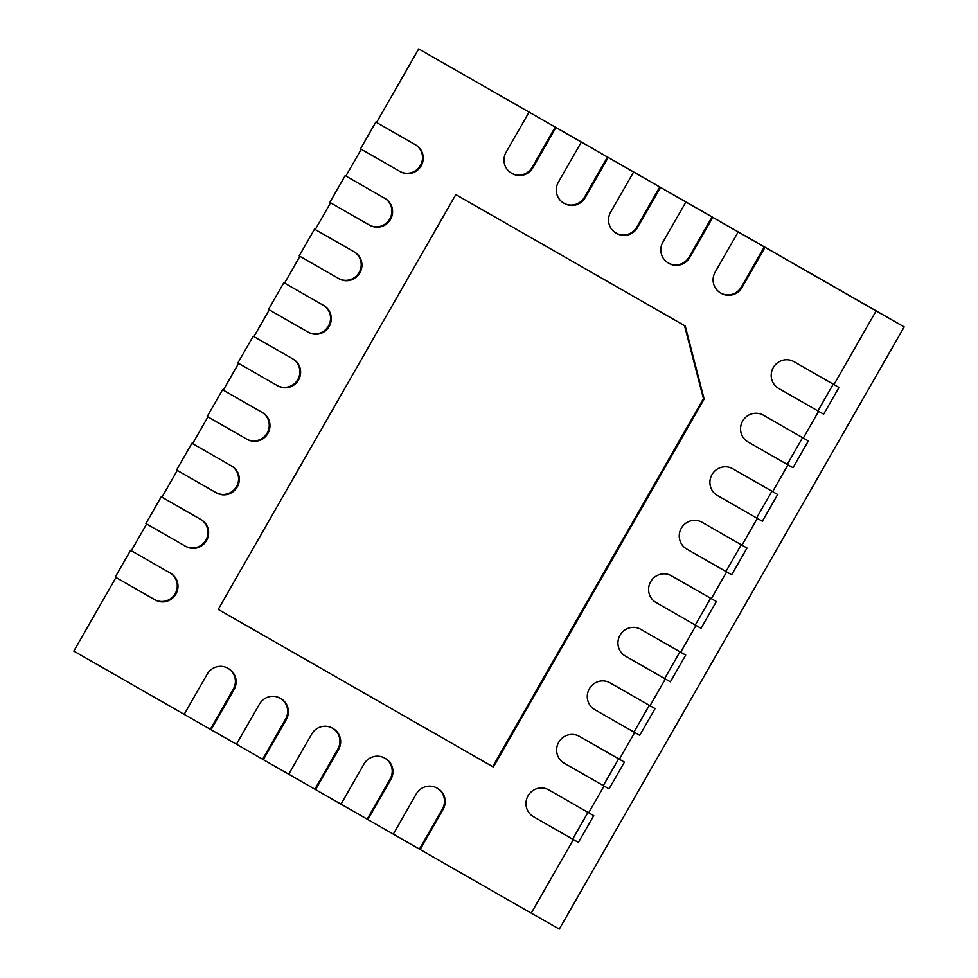 <?xml version="1.0" encoding="UTF-8"?>
<svg xmlns="http://www.w3.org/2000/svg" width="978" height="978" viewBox="0 0 978 978"><rect width="100%" height="100%" fill="white"/><g stroke="black" fill="none" stroke-linecap="round" stroke-linejoin="round"><path stroke-width="1.47" d="M764.307 246.908L741.312 287.055A15.416 15.061 119.6 0 1 720.627 292.972A15.416 15.061 119.6 0 1 715.175 272.08L738.17 231.933L876.105 310.955L833.953 384.562L794.747 362.092A15.416 15.061 -60.4 0 0 794.698 362.068L793.977 361.664A15.416 15.061 -60.4 0 0 773.28 367.606A15.416 15.061 -60.4 0 0 778.696 388.449L817.901 410.919L833.232 384.146L794.026 361.689A15.416 15.061 -60.4 0 0 793.977 361.664M817.901 410.919L823.659 414.183L818.623 411.322L803.293 438.083L764.087 415.626A15.416 15.061 -60.4 0 0 764.05 415.601L763.329 415.185A15.416 15.061 -60.4 0 0 742.62 421.139A15.416 15.061 -60.4 0 0 748.048 441.983L787.253 464.44L802.571 437.679L763.366 415.21A15.416 15.061 -60.4 0 0 763.329 415.185M787.253 464.44L793.011 467.716L787.975 464.856L772.644 491.616L733.439 469.159A15.416 15.061 -60.4 0 0 733.39 469.122L732.669 468.719A15.416 15.061 -60.4 0 0 711.972 474.66A15.416 15.061 -60.4 0 0 717.387 495.504L756.593 517.973L771.923 491.2L732.718 468.743A15.416 15.061 -60.4 0 0 732.669 468.719M756.593 517.973L762.351 521.237L757.314 518.377L741.984 545.137L702.779 522.68A15.416 15.061 -60.4 0 0 702.73 522.655L702.008 522.252A15.416 15.061 -60.4 0 0 681.311 528.193A15.416 15.061 -60.4 0 0 686.727 549.037L725.933 571.494L741.263 544.734L702.057 522.276A15.416 15.061 -60.4 0 0 702.008 522.252M725.933 571.494L731.691 574.771L726.654 571.91L711.324 598.67L672.118 576.213A15.416 15.061 -60.4 0 0 672.082 576.189L671.36 575.773A15.416 15.061 -60.4 0 0 650.663 581.714A15.416 15.061 -60.4 0 0 656.079 602.57L695.285 625.028L710.615 598.267L671.409 575.798A15.416 15.061 -60.4 0 0 671.36 575.773M695.285 625.028L701.043 628.304L696.006 625.431L680.676 652.204L641.47 629.734A15.416 15.061 -60.4 0 0 641.421 629.71L640.7 629.306A15.416 15.061 -60.4 0 0 620.003 635.248A15.416 15.061 -60.4 0 0 625.419 656.091L664.624 678.561L679.955 651.788L640.749 629.331A15.416 15.061 -60.4 0 0 640.7 629.306M664.624 678.561L670.382 681.825L665.346 678.964L650.015 705.725L610.81 683.267A15.416 15.061 -60.4 0 0 610.761 683.243L610.052 682.827A15.416 15.061 -60.4 0 0 589.343 688.781A15.416 15.061 -60.4 0 0 594.758 709.625L633.964 732.082L649.294 705.321L610.089 682.852A15.416 15.061 -60.4 0 0 610.052 682.827M633.964 732.082L639.734 735.358L634.685 732.498L619.367 759.258L580.162 736.789A15.416 15.061 -60.4 0 0 580.113 736.764L579.392 736.361A15.416 15.061 -60.4 0 0 558.695 742.302A15.416 15.061 -60.4 0 0 564.11 763.146L603.316 785.615L618.646 758.842L579.441 736.385A15.416 15.061 -60.4 0 0 579.392 736.361M603.316 785.615L609.074 788.879L604.037 786.019L588.707 812.779L549.502 790.322A15.416 15.061 -60.4 0 0 549.453 790.297L548.731 789.882A15.416 15.061 -60.4 0 0 528.034 795.835A15.416 15.061 -60.4 0 0 533.45 816.679L572.656 839.136L587.986 812.376L548.78 789.918A15.416 15.061 -60.4 0 0 548.731 789.882M572.656 839.136L578.414 842.413L573.377 839.552L531.225 913.146L420.137 849.503L443.132 809.356A15.416 15.061 -60.4 0 0 437.679 788.464L436.958 788.06A15.416 15.061 -60.4 0 0 416.273 793.977L393.29 834.124L367.862 819.564L390.858 779.417A15.416 15.061 -60.4 0 0 385.405 758.512L384.684 758.109A15.416 15.061 -60.4 0 0 363.999 764.026L341.016 804.173L315.588 789.613L338.584 749.466A15.416 15.061 -60.4 0 0 333.131 728.561L332.41 728.158A15.416 15.061 -60.4 0 0 311.725 734.075L288.73 774.221L263.314 759.661L286.309 719.515A15.416 15.061 -60.4 0 0 280.857 698.622L280.136 698.206A15.416 15.061 -60.4 0 0 259.451 704.123L236.456 744.27L262.593 759.246L285.588 719.099A15.416 15.061 -60.4 0 0 280.136 698.206M236.468 744.27L211.04 729.71L234.035 689.563A15.416 15.061 -60.4 0 0 228.583 668.671L227.862 668.255A15.416 15.061 -60.4 0 0 207.177 674.184L184.182 714.331L73.827 651.091L115.979 577.497M130.587 550.321L170.514 573.194A15.416 15.061 119.6 0 1 175.93 594.037A15.416 15.061 119.6 0 1 155.221 599.979A15.416 15.061 119.6 0 1 155.184 599.954L154.548 599.6A15.416 15.061 119.6 0 1 154.463 599.538L115.257 577.081L130.587 550.321L169.793 572.778A15.416 15.061 119.6 0 1 175.209 593.622A15.416 15.061 119.6 0 1 154.512 599.575L155.221 599.979M131.309 550.724L146.627 523.963M161.236 496.787L200.441 519.257A15.416 15.061 119.6 0 1 205.869 540.101A15.416 15.061 119.6 0 1 185.16 546.042A15.416 15.061 119.6 0 1 185.111 546.017L145.905 523.56L161.236 496.787L201.162 519.66A15.416 15.061 119.6 0 1 206.578 540.504A15.416 15.061 119.6 0 1 185.881 546.445A15.416 15.061 119.6 0 1 185.832 546.421L185.209 546.066M161.957 497.203L177.287 470.442M191.896 443.266L231.101 465.724A15.416 15.061 119.6 0 1 236.517 486.567A15.416 15.061 119.6 0 1 215.82 492.509A15.416 15.061 119.6 0 1 215.771 492.484L176.566 470.027L191.896 443.266L231.823 466.127A15.416 15.061 119.6 0 1 237.238 486.983A15.416 15.061 119.6 0 1 216.541 492.924A15.416 15.061 119.6 0 1 216.493 492.9L215.869 492.545M192.617 443.67L207.935 416.909M222.556 389.733L261.762 412.19A15.416 15.061 119.6 0 1 267.177 433.046A15.416 15.061 119.6 0 1 246.48 438.988A15.416 15.061 119.6 0 1 246.432 438.963L207.226 416.494L222.556 389.733L262.471 412.606A15.416 15.061 119.6 0 1 267.899 433.45A15.416 15.061 119.6 0 1 247.189 439.391A15.416 15.061 119.6 0 1 247.153 439.366L246.517 439.012M223.265 390.136L238.595 363.376M253.204 336.2L292.41 358.669A15.416 15.061 119.6 0 1 297.825 379.513A15.416 15.061 119.6 0 1 277.129 385.454A15.416 15.061 119.6 0 1 277.08 385.43L237.874 362.972L253.204 336.2L293.131 359.073A15.416 15.061 119.6 0 1 298.547 379.916A15.416 15.061 119.6 0 1 277.85 385.87A15.416 15.061 119.6 0 1 277.801 385.845L277.177 385.479M253.925 336.615L269.256 309.855M283.864 282.679L323.07 305.136A15.416 15.061 119.6 0 1 328.486 325.98A15.416 15.061 119.6 0 1 307.789 331.933L268.534 309.439L283.864 282.679L323.791 305.552A15.416 15.061 119.6 0 1 329.207 326.395A15.416 15.061 119.6 0 1 308.51 332.337A15.416 15.061 119.6 0 1 308.461 332.312L307.838 331.958M284.586 283.082L299.904 256.322M314.513 229.145L353.73 251.615A15.416 15.061 119.6 0 1 359.146 272.459A15.416 15.061 119.6 0 1 338.437 278.4A15.416 15.061 119.6 0 1 338.4 278.375L299.195 255.918L314.513 229.145L354.439 252.018A15.416 15.061 119.6 0 1 359.867 272.862A15.416 15.061 119.6 0 1 339.158 278.816A15.416 15.061 119.6 0 1 339.121 278.779L338.486 278.424M315.234 229.561L330.564 202.801M345.173 175.624L384.378 198.082A15.416 15.061 119.6 0 1 389.794 218.925A15.416 15.061 119.6 0 1 369.097 224.879A15.416 15.061 119.6 0 1 369.048 224.842L329.843 202.385L345.173 175.624L385.1 198.497A15.416 15.061 119.6 0 1 390.515 219.341A15.416 15.061 119.6 0 1 369.818 225.282A15.416 15.061 119.6 0 1 369.77 225.258L369.146 224.903M345.894 176.028L361.224 149.267M375.833 122.091L415.039 144.548A15.416 15.061 119.6 0 1 420.454 165.404A15.416 15.061 119.6 0 1 399.757 171.346A15.416 15.061 119.6 0 1 399.709 171.321L360.503 148.852L375.833 122.091L415.76 144.964A15.416 15.061 119.6 0 1 421.176 165.808A15.416 15.061 119.6 0 1 400.479 171.749A15.416 15.061 119.6 0 1 400.43 171.725L399.794 171.37M376.554 122.507L418.706 48.9L560.956 130.38L555.92 127.519L532.937 167.666A15.416 15.061 119.6 0 1 512.24 173.583L511.518 173.179A15.416 15.061 119.6 0 1 506.078 152.275L529.061 112.128L555.198 127.103L532.215 167.25A15.416 15.061 119.6 0 1 511.518 173.179M555.92 127.519L613.23 160.331L608.194 157.47L585.211 197.617A15.416 15.061 119.6 0 1 564.514 203.534L563.805 203.131A15.416 15.061 119.6 0 1 558.352 182.226L581.335 142.079L607.472 157.055L584.489 197.201A15.416 15.061 119.6 0 1 563.805 203.131M608.194 157.47L665.505 190.282L660.468 187.421L637.485 227.556A15.416 15.061 119.6 0 1 616.788 233.485L616.079 233.07A15.416 15.061 119.6 0 1 610.627 212.177L633.61 172.03L659.747 187.006L636.764 227.153A15.416 15.061 119.6 0 1 616.079 233.07M660.468 187.421L717.791 220.233L712.742 217.361L689.759 257.507A15.416 15.061 119.6 0 1 669.062 263.437L668.353 263.021A15.416 15.061 119.6 0 1 662.901 242.128L685.884 201.981L712.033 216.957L689.038 257.104A15.416 15.061 119.6 0 1 668.353 263.021M712.742 217.361L738.17 231.933M765.016 247.312L742.033 287.459A15.416 15.061 119.6 0 1 721.348 293.388L720.627 292.972M703.439 398.645L684.514 325.601L455.809 194.573L685.236 326.016L704.148 399.061L493.389 767.07L492.667 766.654L703.439 398.645L704.148 399.061M587.986 812.376L593.744 815.652L578.414 842.413L593.744 815.652L588.707 812.779M618.646 758.842L624.404 762.119L609.074 788.879L624.404 762.119L619.367 759.258M649.294 705.321L655.052 708.585L639.734 735.358L655.052 708.585L650.015 705.725M679.955 651.788L685.712 655.064L670.382 681.825L685.712 655.064L680.676 652.204M710.615 598.267L716.373 601.531L701.043 628.304L716.373 601.531L711.324 598.67M741.263 544.734L747.021 548.01L731.691 574.771L747.021 548.01L741.984 545.137M771.923 491.2L777.681 494.477L762.351 521.237L777.681 494.477L772.644 491.616M802.571 437.679L808.341 440.956L793.011 467.716L808.341 440.956L803.293 438.083M833.232 384.146L838.99 387.422L823.659 414.183L838.99 387.422L833.953 384.562M876.105 310.955L904.173 326.909L559.294 929.1L531.225 913.146M712.033 216.957L685.884 201.981M659.747 187.006L633.61 172.03M607.472 157.055L581.335 142.079M555.198 127.103L529.061 112.128M418.706 48.9L904.173 326.909M684.514 325.601L685.236 326.016M455.809 194.573L218.228 609.416L492.667 766.654M307.789 331.933A15.416 15.061 119.6 0 1 307.74 331.909L308.51 332.337M393.29 834.124L419.428 849.1L442.411 808.953A15.416 15.061 -60.4 0 0 436.958 788.06M419.428 849.1L420.137 849.503M341.016 804.173L367.153 819.148L390.136 779.001A15.416 15.061 -60.4 0 0 384.684 758.109M367.153 819.148L367.862 819.564M288.73 774.221L314.879 789.197L337.862 749.05A15.416 15.061 -60.4 0 0 332.41 728.158M314.879 789.197L315.588 789.613M262.593 759.246L263.314 759.661M184.182 714.331L210.319 729.295L233.314 689.16A15.416 15.061 -60.4 0 0 227.862 668.255M210.319 729.295L211.04 729.71M169.793 572.778L170.514 573.194M200.441 519.257L201.162 519.66M231.101 465.724L231.823 466.127M261.762 412.19L262.471 412.606M292.41 358.669L293.131 359.073M548.78 789.918L549.502 790.322M579.441 736.385L580.162 736.789M610.089 682.852L610.81 683.267M640.749 629.331L641.47 629.734M671.409 575.798L672.118 576.213M323.07 305.136L323.791 305.552M353.73 251.615L354.439 252.018M384.378 198.082L385.1 198.497M415.039 144.548L415.76 144.964M702.057 522.276L702.779 522.68M732.718 468.743L733.439 469.159M763.366 415.21L764.087 415.626M794.026 361.689L794.747 362.092M741.312 287.055L742.033 287.459M689.038 257.104L689.759 257.507M636.764 227.153L637.485 227.556M584.489 197.201L585.211 197.617M532.215 167.25L532.937 167.666M442.411 808.953L443.132 809.356M390.136 779.001L390.858 779.417M337.862 749.05L338.584 749.466M285.588 719.099L286.309 719.515M233.314 689.16L234.035 689.563M185.16 546.042L185.881 546.445M215.82 492.509L216.541 492.924M246.48 438.988L247.189 439.391M277.129 385.454L277.85 385.87M338.437 278.4L339.158 278.816M369.097 224.879L369.818 225.282M399.757 171.346L400.479 171.749"/></g></svg>
